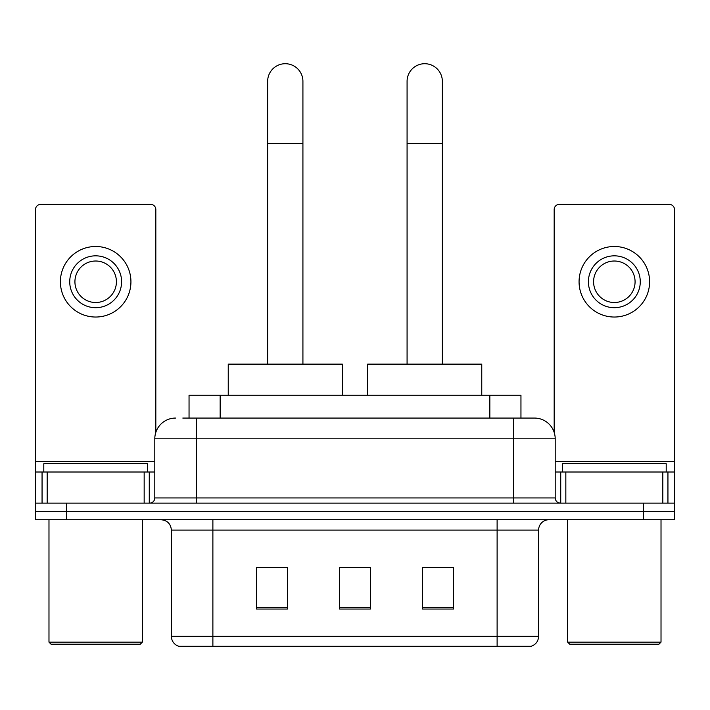 <?xml version="1.0" encoding="UTF-8"?>
<svg xmlns="http://www.w3.org/2000/svg" width="710" height="710" viewBox="0 0 710 710"><rect width="100%" height="100%" fill="white"/><g stroke="black" fill="none" stroke-linecap="round" stroke-linejoin="round"><path stroke-width="1.06" d="M189.046 418.066L189.046 395.248L520.954 395.248L520.954 418.066M183.278 418.066L534.142 418.066M182.807 418.066L196.288 418.066L196.288 438.815L154.798 438.815L154.798 497.941A5.183 5.183 0 0 1 149.606 503.133M175.539 418.066A20.75 20.75 0 0 0 154.798 438.815M534.461 418.066A20.75 20.75 0 0 1 555.202 438.815L555.202 497.941C555.513 501.091 557.243 502.822 560.394 503.133M66.616 503.133L35.5 503.133L35.5 511.431L66.616 511.431L35.5 511.431L35.5 519.729L66.616 519.729L66.616 511.431L643.384 511.431L66.616 511.431L66.616 503.133L643.384 503.133L643.384 511.431L674.5 511.431L643.384 511.431L643.384 519.729L66.616 519.729M643.384 519.729L674.5 519.729L674.5 472.008L674.5 503.133L643.384 503.133M538.606 636.329C538.322 641.299 535.828 644.618 531.142 646.286L497.115 646.286L497.115 636.329L538.606 636.329L538.606 530.104A10.375 10.375 0 0 1 548.981 519.729M171.394 636.329L212.885 636.329L212.885 646.286L497.115 646.286L178.858 646.286A10.375 10.375 0 0 1 171.394 636.329L171.394 530.104C170.773 523.803 167.32 520.341 161.019 519.729M453.548 609.047L453.548 567.547L422.423 567.547L422.423 609.047L453.548 609.047M287.577 609.047L287.577 567.547L256.452 567.547L256.452 609.047L287.577 609.047M370.558 609.047L370.558 567.547L339.442 567.547L339.442 609.047L370.558 609.047M370.558 567.76L339.442 567.76M287.577 567.76L256.452 567.76M453.548 567.76L422.423 567.76M144.165 503.133L144.165 472.008L47.171 472.008L47.171 503.133M155.827 432.337L155.827 209.565A5.183 5.183 0 0 0 150.644 204.382L40.683 204.382A5.183 5.183 0 0 0 35.5 209.565L35.5 472.008L47.171 472.008M144.165 472.008L154.798 472.008M35.5 503.133L35.5 472.008M95.664 255.831A25.933 25.933 0 0 0 69.731 281.764A25.933 25.933 0 0 0 95.664 307.696A25.933 25.933 0 0 0 121.596 281.764A25.933 25.933 0 0 0 95.664 255.831M95.664 261.014A20.75 20.75 0 0 0 74.923 281.764A20.75 20.75 0 0 0 95.664 302.513A20.75 20.75 0 0 0 116.413 281.764A20.75 20.75 0 0 0 95.664 261.014M95.664 317.033A35.269 35.269 0 0 0 130.933 281.764A35.269 35.269 0 0 0 95.664 246.494A35.269 35.269 0 0 0 60.394 281.764A35.269 35.269 0 0 0 95.664 317.033M140.269 644.21L51.058 644.21L48.981 642.133L142.346 642.133L140.269 644.21M48.981 519.729L48.981 642.133M142.346 519.729L142.346 642.133M147.529 472.008L147.529 463.71L43.798 463.71L43.798 472.008M267.652 364.132L267.652 81.348A17.635 17.635 0 0 1 285.287 63.714A17.635 17.635 0 0 1 302.921 81.348A17.635 17.635 0 0 0 285.287 63.714M302.921 364.132L302.921 81.348M342.344 395.248L342.344 364.132L228.238 364.132L228.238 395.248M407.078 364.132L407.078 81.348A17.635 17.635 0 0 1 424.713 63.714A17.635 17.635 0 0 1 442.348 81.348A17.635 17.635 0 0 0 424.713 63.714M442.348 364.132L442.348 81.348M481.762 395.248L481.762 364.132L367.656 364.132L367.656 395.248M662.829 503.133L662.829 472.008L565.834 472.008L565.834 503.133M662.829 472.008L674.5 472.008L674.5 209.565A5.183 5.183 0 0 0 669.317 204.382L559.356 204.382A5.183 5.183 0 0 0 554.173 209.565L554.173 432.337M555.202 472.008L565.834 472.008M614.336 255.831A25.933 25.933 0 0 0 588.404 281.764A25.933 25.933 0 0 0 614.336 307.696A25.933 25.933 0 0 0 640.269 281.764A25.933 25.933 0 0 0 614.336 255.831M614.336 261.014A20.75 20.75 0 0 0 593.587 281.764A20.75 20.75 0 0 0 614.336 302.513A20.75 20.75 0 0 0 635.077 281.764A20.75 20.75 0 0 0 614.336 261.014M614.336 317.033A35.269 35.269 0 0 0 649.606 281.764A35.269 35.269 0 0 0 614.336 246.494A35.269 35.269 0 0 0 579.067 281.764A35.269 35.269 0 0 0 614.336 317.033M658.942 644.21L569.731 644.21L567.654 642.133L661.019 642.133L658.942 644.21M567.654 519.729L567.654 642.133M661.019 519.729L661.019 642.133M666.202 472.008L666.202 463.71L562.471 463.71L562.471 472.008M220.162 418.066L220.162 395.248M489.838 418.066L489.838 395.248M196.288 503.133L196.288 497.941L555.202 497.941M154.798 497.941L196.288 497.941L196.288 438.815L513.712 438.815L513.712 503.133M555.202 438.815L513.712 438.815L513.712 418.066M497.115 519.729L497.115 530.104L171.394 530.104M538.606 530.104L497.115 530.104L497.115 636.329L212.885 636.329L212.885 519.729M370.558 607.6L339.442 607.6M287.577 607.6L256.452 607.6M453.548 607.6L422.423 607.6M154.798 461.642L35.5 461.642M149.269 472.008L149.269 503.133M35.58 472.008L35.58 503.133M42.059 503.133L42.059 472.008M267.652 143.589L302.921 143.589M407.078 143.589L442.348 143.589M674.5 461.642L555.202 461.642M674.42 503.133L674.42 472.008M667.941 472.008L667.941 503.133M560.731 503.133L560.731 472.008"/></g></svg>
